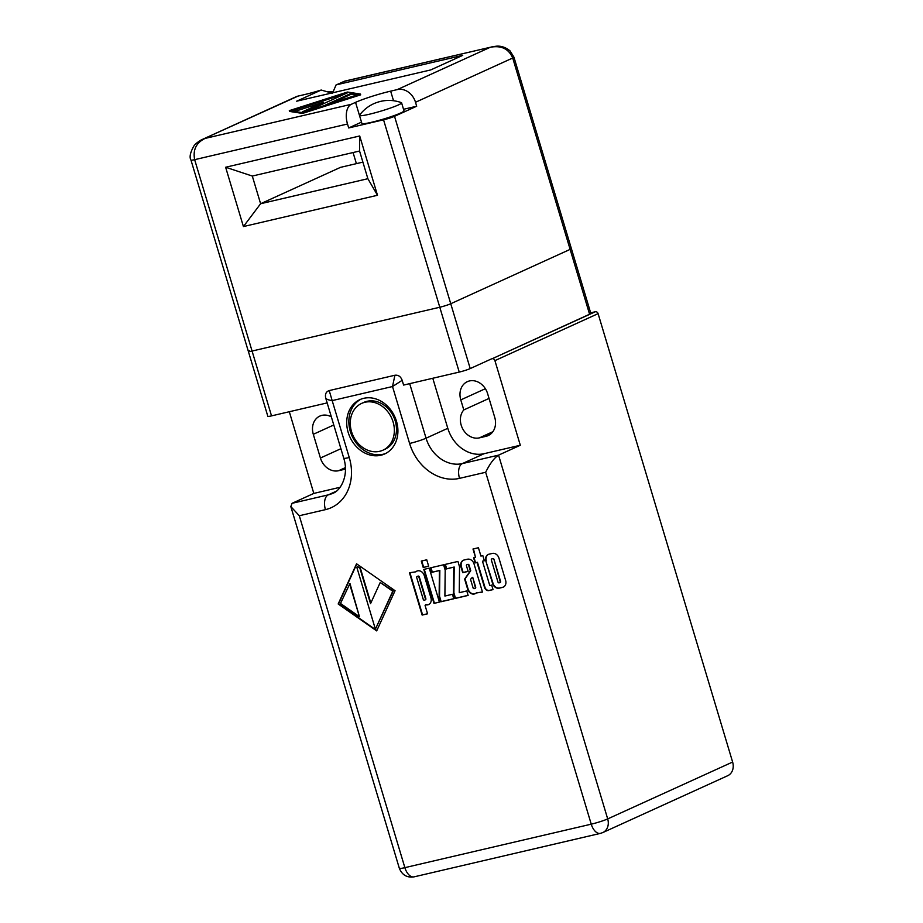 <?xml version="1.0" encoding="UTF-8"?>
<svg xmlns="http://www.w3.org/2000/svg" width="923" height="923" viewBox="0 0 923 923"><rect width="100%" height="100%" fill="white"/><g stroke="black" fill="none" stroke-linecap="round" stroke-linejoin="round"><path stroke-width="1.38" d="M382.964 450.182L385.099 449.201A25.706 21.206 -114.5 0 0 395.229 420.969A25.706 21.206 -114.5 0 0 363.8 402.416L361.666 403.386A25.706 21.206 -114.5 0 0 351.536 431.629A25.706 21.206 -114.5 0 0 382.964 450.182A25.706 21.206 -114.5 0 0 393.094 421.938A25.706 21.206 -114.5 0 0 361.666 403.386M348.179 432.414A29.848 24.633 -114.5 0 0 384.683 453.954A29.848 24.633 -114.5 0 0 396.452 421.153A29.848 24.633 -114.5 0 0 359.947 399.613A29.848 24.633 -114.5 0 0 348.179 432.414M361.02 399.163A29.848 24.633 -114.5 0 0 350.313 431.445A29.848 24.633 -114.5 0 0 385.733 453.435M249.625 350.659A8.295 0.761 -16.7 0 0 248.391 351.478A8.295 0.761 -16.7 0 0 252.071 351.04L439.786 307.244L383.553 119.817L348.698 127.951L347.51 124.005L194.649 159.667C192.757 149.78 196.253 142.696 205.137 138.404L351.294 104.299L355.551 102.361A26.536 2.446 163.3 0 1 390.648 91.146L397.351 89.577L490.298 47.269L344.152 81.362A16.579 9.242 -103.1 0 1 345.121 81.039L490.298 47.269C501.258 45.215 508.723 48.804 512.715 58.011L570.126 249.383L450.747 303.736L570.126 249.383A8.295 0.761 163.3 0 0 571.372 248.575A8.295 0.761 163.3 0 1 570.126 249.383L589.578 314.235L492.19 358.724A2.492 2.054 65.5 0 1 494.913 360.628L598.092 313.647A2.492 2.054 -114.5 0 0 595.37 311.743L590.651 312.851M598.092 313.647L732.62 762.04L607.692 818.909L498.558 455.143C494.29 457.796 489.998 463.508 485.671 472.264L591.239 824.17L404.874 867.655L299.294 515.738L290.826 506.577L399.347 868.312A12.437 1.142 -16.7 0 0 404.874 867.655A12.437 6.934 -103.1 0 0 414.092 876.85L600.469 833.365A12.437 6.934 -103.1 0 1 591.239 824.17A12.437 1.142 163.3 0 0 607.692 818.909A12.437 10.257 65.5 0 1 602.788 832.569L727.716 775.701A12.437 10.257 -114.5 0 0 732.62 762.04M289.314 411.739L313.82 493.413L340.068 487.286M331.334 416.85A16.579 13.683 -114.5 0 0 319.831 416.088A16.579 13.683 -114.5 0 0 313.301 434.306L320.419 458.027A16.579 13.683 -114.5 0 0 338.568 470.718L345.271 469.149A16.579 13.683 -114.5 0 0 345.456 469.115M589.578 314.235A8.295 0.761 -16.7 0 0 590.824 313.416L513.949 57.191A8.295 0.761 163.3 0 1 513.949 57.191A8.295 0.761 163.3 0 1 512.715 58.011L415.512 102.268A16.579 13.683 -114.5 0 0 397.351 89.577M475.495 557.342L473.591 557.792L475.126 562.915L477.029 562.476L484.54 587.478A4.038 3.323 -114.5 0 0 488.948 590.57L493.032 589.612L491.682 585.124L489.778 585.574L482.475 561.207L484.367 560.757L482.833 555.634L480.929 556.073L478.426 547.743L472.991 549.012L475.495 557.342L473.453 548.908M476.199 592.981L482.487 592.081L474.018 563.861A6.046 4.996 -114.5 0 0 467.396 559.234L464.131 559.996A6.046 4.996 -114.5 0 0 463.358 560.261A6.046 4.996 -114.5 0 0 460.969 566.907L462.7 572.675L468.146 571.406L466.461 565.834A1.004 0.831 65.5 0 1 466.992 564.68L467.534 564.553A1.004 0.831 65.5 0 1 468.642 565.326L470.315 570.899L464.88 578.721A1.004 0.831 -114.5 0 0 464.777 579.586L467.707 589.347A6.046 4.996 -114.5 0 0 475.103 593.72A6.046 4.996 -114.5 0 0 476.199 592.981M453.77 567.218L453.47 593.085L455.085 598.473L468.134 595.427L466.784 590.939L459.25 592.693L459.55 566.826L457.935 561.438L444.886 564.484L446.236 568.972L454.197 567.022L453.897 592.889L455.512 598.277L468.111 595.335M431.883 572.318L439.417 570.564L439.117 596.431L440.733 601.819L453.781 598.773L452.432 594.285L444.898 596.039L445.198 570.172L443.582 564.784L430.545 567.83L431.883 572.318L439.844 570.368L439.544 596.235L441.159 601.623L453.758 598.681M433.995 603.388L439.429 602.119L429.241 568.141L423.795 569.41L433.995 603.388L439.406 602.027M423.219 567.483L428.664 566.214L426.738 559.799L421.303 561.069L423.219 567.483L428.63 566.122M422.146 615.076L427.58 613.807L425.076 605.465L425.607 604.784A6.046 4.996 -114.5 0 0 428.572 604.565A6.046 4.996 -114.5 0 0 430.96 597.919L424.222 575.479A6.046 4.996 -114.5 0 0 416.827 571.118A6.046 4.996 -114.5 0 0 415.731 571.845L409.454 572.756L422.146 615.076L427.557 613.714M356.555 563.791L338.176 603.977L376.688 630.894L395.067 590.708L356.555 563.791M485.867 561.103L492.605 583.544A6.046 4.996 -114.5 0 0 499.228 588.17L502.481 587.409A6.046 4.996 -114.5 0 0 503.266 587.143A6.046 4.996 -114.5 0 0 505.642 580.498L498.916 558.057A6.046 4.996 -114.5 0 0 492.294 553.431L489.028 554.192A6.046 4.996 -114.5 0 0 488.255 554.446A6.046 4.996 -114.5 0 0 485.867 561.103L493.032 583.348A6.046 4.996 -114.5 0 0 499.655 587.974L502.908 587.213A6.046 4.996 -114.5 0 0 503.473 587.04M313.82 493.413L292.072 503.312L290.826 506.577M485.671 472.264L459.516 478.356A45.608 37.624 -114.5 0 1 409.604 443.467L392.517 386.529L332.176 400.605L329.211 390.579L394.906 375.246L392.517 386.529L402.174 380.322C400.732 376.503 398.309 374.819 394.906 375.246M299.294 515.738L325.438 509.646A45.608 37.624 65.5 0 0 349.263 457.543L332.176 400.605C328.53 400.051 326.384 399.232 325.75 398.159C324.861 394.213 326.015 391.687 329.211 390.579M491.521 358.874L470.211 368.577L450.747 303.736A8.295 0.761 163.3 0 1 439.786 307.244L252.071 351.04L271.524 415.881L327.169 402.901L325.75 398.159M383.553 119.817A8.295 0.761 -16.7 0 0 394.525 116.321L450.747 303.736A8.295 0.761 163.3 0 1 439.786 307.244L459.239 372.084L403.593 385.076L402.174 380.322M271.524 415.881A8.295 0.761 163.3 0 1 267.843 416.331L190.98 160.106A8.295 0.761 163.3 0 1 190.969 160.083M494.913 360.628L520.307 445.244L484.102 453.689A33.17 27.367 65.5 0 1 447.793 428.307L432.783 378.257M463.796 409.927L460.785 399.89A16.579 13.683 65.5 0 1 467.326 381.672A16.579 13.683 65.5 0 1 487.609 393.636L494.728 417.358A16.579 13.683 65.5 0 1 488.186 435.587A16.579 13.683 65.5 0 1 486.063 436.302L479.36 437.871A16.579 13.683 65.5 0 1 462.885 429.172A16.579 13.683 65.5 0 1 463.796 409.927L489.04 398.424M520.307 445.244L498.558 455.143L462.354 463.588A33.17 27.367 65.5 0 1 426.057 438.206L409.685 383.645M459.239 372.084A8.295 0.761 -16.7 0 0 470.211 368.577M356.809 563.976L338.603 603.78L376.849 630.524M359.439 616.691L349.955 583.463L340.483 603.446L359.439 616.691L349.529 583.659M370.827 603.019L360.351 568.106L357.374 566.514L356.901 567.53L374.888 627.49L375.869 628.171L392.76 591.239L380.218 582.482L370.538 603.665L359.924 568.303L357.374 566.514M375.869 628.171L393.186 591.055L380.218 582.482M409.904 572.652L422.572 614.88M417.046 571.025A6.046 4.996 -114.5 0 0 416.158 571.649L415.915 571.764M425.561 604.773L426.034 604.588A6.046 4.996 -114.5 0 0 428.791 604.473M425.145 599.904L425.33 599.823A1.004 0.831 -114.5 0 0 425.849 598.681L419.319 576.875A1.004 0.831 -114.5 0 0 418.211 576.102L417.669 576.229A1.004 0.831 -114.5 0 0 417.415 576.344M417.242 576.425A1.004 0.831 -114.5 0 0 416.711 577.579L423.253 599.373A1.004 0.831 -114.5 0 0 424.361 600.146L424.903 600.019A1.004 0.831 -114.5 0 0 425.434 598.865L418.892 577.071A1.004 0.831 -114.5 0 0 417.784 576.298L417.669 576.229M421.753 560.965L423.645 567.287M424.257 569.295L434.421 603.192M430.995 567.726L432.31 572.122M445.348 564.38L446.663 568.776L454.197 567.022M467.176 564.599A1.004 0.831 65.5 0 1 467.419 564.484L467.961 564.357A1.004 0.831 65.5 0 1 469.069 565.13L470.742 570.714L465.307 578.525A1.004 0.831 -114.5 0 0 465.204 579.39L468.134 589.151A6.046 4.996 -114.5 0 0 475.31 593.616M463.577 560.169A6.046 4.996 -114.5 0 0 461.396 566.71L463.127 572.479L468.111 571.325M476.441 592.878L482.452 591.989M474.976 588.424L475.16 588.343A1.004 0.831 -114.5 0 0 475.68 587.19L472.738 577.348L472.08 577.337M472.311 577.544L470.788 579.021A1.004 0.831 -114.5 0 0 470.684 579.886L473.084 587.893A1.004 0.831 -114.5 0 0 474.191 588.655L474.734 588.528A1.004 0.831 -114.5 0 0 475.264 587.386L472.738 577.348M482.475 561.207L484.344 560.676M474.041 557.688L475.553 562.718L477.456 562.28L484.967 587.282A4.038 3.323 -114.5 0 0 489.375 590.374L492.997 589.532M488.475 554.354A6.046 4.996 -114.5 0 0 486.294 560.907M499.874 582.609L500.058 582.528A1.004 0.831 -114.5 0 0 500.578 581.375L493.967 559.326A1.004 0.831 -114.5 0 0 492.859 558.553L492.317 558.68A1.004 0.831 -114.5 0 0 492.063 558.784M493.54 559.511A1.004 0.831 -114.5 0 0 492.432 558.75L491.89 558.865A1.004 0.831 -114.5 0 0 491.359 560.019L497.982 582.078A1.004 0.831 -114.5 0 0 499.089 582.851L499.631 582.725A1.004 0.831 -114.5 0 0 500.151 581.571L493.967 559.326M359.485 115.433L361.897 123.44A21.967 2.031 -16.7 0 0 377.334 120.832A21.967 2.031 -16.7 0 0 400.709 112.987A21.967 2.031 -16.7 0 0 403.986 110.818L401.586 102.811A21.967 2.031 -16.7 0 0 401.355 102.615C392.01 99.361 382.814 99.73 373.757 103.699C368.058 106.318 363.339 110.137 359.578 115.144A21.967 2.031 -16.7 0 0 359.485 115.433A21.967 2.031 -16.7 0 0 374.934 112.825A21.967 2.031 -16.7 0 0 398.298 104.98A21.967 2.031 -16.7 0 0 401.586 102.811M403.524 109.295L416.688 106.226L394.525 116.321M348.698 127.951L361.481 122.136A26.536 2.446 163.3 0 1 361.493 122.124L355.551 102.361M344.152 81.362L339.883 83.312A26.536 2.446 163.3 0 1 336.087 84.904L332.488 93.269L321.192 90.039A26.536 2.446 163.3 0 1 304.786 94.527L298.083 96.084L202.414 139.396C202.322 139.142 195.653 143.019 193.818 146.122C190.184 152.653 189.238 157.314 190.98 160.106A8.295 0.761 163.3 0 0 194.649 159.667L252.071 351.04A8.295 0.761 163.3 0 1 248.391 351.478M336.087 84.904L462.723 55.357L430.753 69.917L296.664 101.195L321.192 90.039M302.502 113.425L360.662 94.838L360.42 94.042L347.486 92.046L289.314 110.633L289.557 111.429L302.502 113.425L302.259 112.629L360.42 94.042M332.026 102.961L351.398 94.134L356.936 95M345.375 93.754L293.041 110.472M304.613 111.718L323.592 103.076L323.35 102.291L302.248 111.891L308.951 110.333L347.498 92.785L346.275 92.6L291.218 110.195L296.202 110.968L323.35 102.291M351.155 93.35L325.404 105.072L358.528 94.481L351.155 93.35L351.398 94.134M346.471 93.246L346.275 92.6M416.688 106.226L415.512 102.268M377.495 195.272L243.418 226.562L225.627 167.248L359.705 135.969L377.495 195.272L367.873 178.704L359.566 151.026L252.302 176.051L225.627 167.248M356.393 163.636L353.071 152.549M362.901 162.125L340.541 167.34L260.609 203.729L367.873 178.704M252.302 176.051L260.609 203.729L243.418 226.562M359.566 151.026L359.705 135.969M351.294 104.299A16.579 9.242 76.9 0 0 347.51 124.005M202.414 139.396L295.96 96.811A16.579 13.683 65.5 0 1 298.083 96.084M289.314 110.633L302.259 112.629M595.37 311.743L492.19 358.724M313.301 434.306L333.78 424.984M320.419 458.027L340.899 448.705M338.568 470.718L345.41 467.603M336.041 491.336L328.276 494.866A33.17 27.367 -114.5 0 0 332.522 493.424C340.414 491.198 349.309 475.587 343.748 458.212L327.157 402.901M292.072 503.312L328.276 494.866A12.437 6.934 -103.1 0 0 325.438 509.646M349.263 457.543A12.437 1.142 163.3 0 1 343.748 458.212M447.793 428.307L426.057 438.206A12.437 1.142 -16.7 0 1 409.604 443.467M460.785 399.89L485.36 388.71M486.063 436.302L490.125 434.456M479.36 437.871L492.836 431.733M484.102 453.689L462.354 463.588A12.437 6.934 -103.1 0 0 459.516 478.356M393.521 100.711L390.648 91.146M414.092 876.85C407.055 877.911 402.14 875.062 399.347 868.312M602.788 832.569L600.469 833.365M333.376 91.504L325.831 91.642M513.949 57.191L509.981 50.811C503.462 45.515 497.924 46.162 496.759 46.15L491.959 46.773"/></g></svg>

